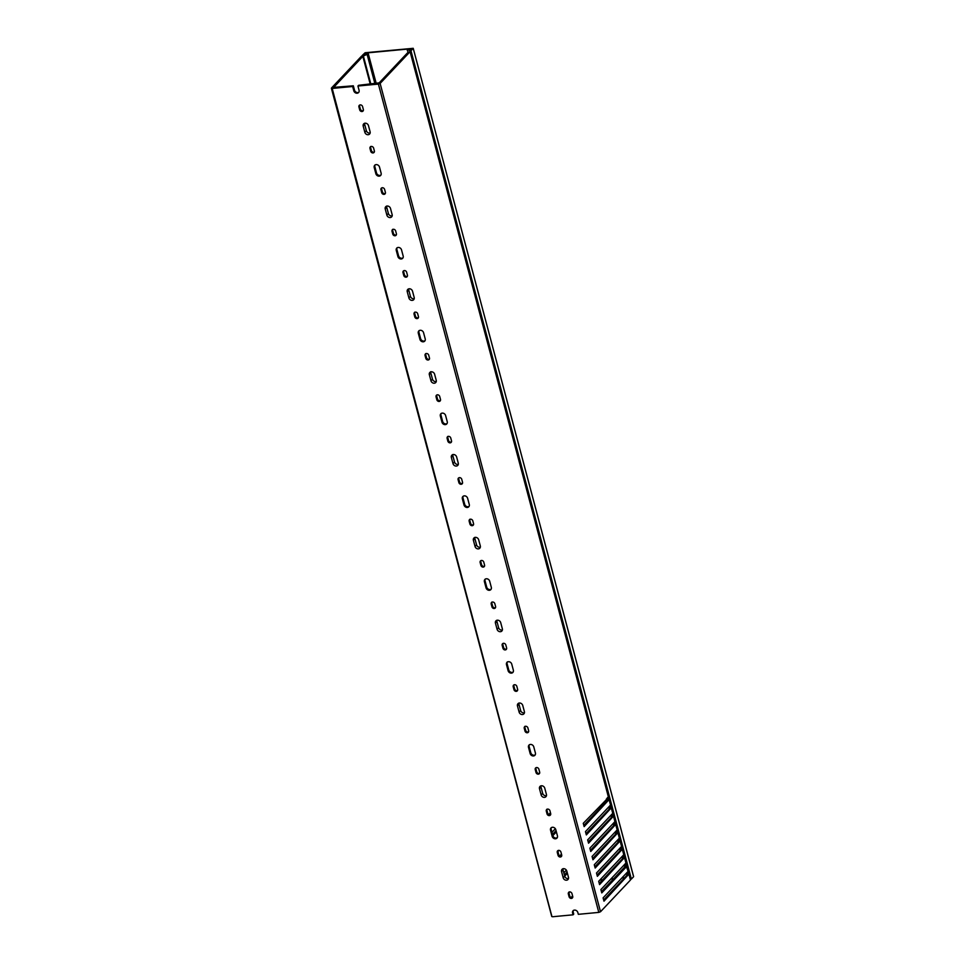 <?xml version="1.0" encoding="UTF-8"?>
<svg xmlns="http://www.w3.org/2000/svg" width="965" height="965" viewBox="0 0 965 965"><rect width="100%" height="100%" fill="white"/><g stroke="black" fill="none" stroke-linecap="round" stroke-linejoin="round"><path stroke-width="1.45" d="M413.189 48.395L410.969 50.747L631.375 879.055L633.595 876.702L413.225 48.31L365.12 52.749L362.297 55.403L365.699 54.209L364.058 54.426M365.277 53.425L364.034 54.305M599.88 880.044L602.655 879.778M610.881 879.006L613.656 878.741M621.87 877.969L624.657 877.704M409.232 50.289L412.212 48.648L365.192 53.075M630.41 879.139L410.149 50.928L409.256 50.313M631.375 879.055L630.543 879.236M410.149 50.928L410.969 50.747M561.63 856.124A2.039 1.713 43.3 0 1 558.723 854.604L557.951 851.697A2.039 1.713 43.3 0 1 558.023 850.551M560.375 857.004A2.039 1.713 43.3 0 1 558.047 855.316L557.275 852.421A2.039 1.713 43.3 0 1 560.93 852.071L561.702 854.978A2.039 1.713 43.3 0 1 560.375 857.004M557.239 837.716A2.943 2.473 43.3 0 1 552.849 835.63L551.196 829.418A2.943 2.473 43.3 0 1 551.389 827.548M555.526 838.79A2.943 2.473 43.3 0 1 552.173 836.341L550.52 830.129A2.943 2.473 43.3 0 1 555.792 829.635L557.444 835.847A2.943 2.473 43.3 0 1 555.526 838.79M550.617 814.713A2.039 1.713 43.3 0 1 547.71 813.181L546.938 810.286A2.039 1.713 43.3 0 1 546.998 809.128M549.35 815.594A2.039 1.713 43.3 0 1 547.034 813.905L546.262 810.998A2.039 1.713 43.3 0 1 549.905 810.66L550.677 813.555A2.039 1.713 43.3 0 1 549.35 815.594M546.455 795.679A2.943 2.473 43.3 0 1 542.668 793.314L541.015 787.102A2.943 2.473 43.3 0 1 540.979 785.86M544.501 797.367A2.943 2.473 43.3 0 1 541.148 794.931L539.495 788.719A2.943 2.473 43.3 0 1 544.767 788.212L546.419 794.424A2.943 2.473 43.3 0 1 544.501 797.367M539.592 773.291A2.039 1.713 43.3 0 1 536.685 771.771L535.913 768.876A2.039 1.713 43.3 0 1 535.985 767.718M538.325 774.171A2.039 1.713 43.3 0 1 536.009 772.482L535.237 769.587A2.039 1.713 43.3 0 1 538.892 769.238L539.664 772.145A2.039 1.713 43.3 0 1 538.325 774.171M535.201 754.883A2.943 2.473 43.3 0 1 530.81 752.797L529.158 746.584A2.943 2.473 43.3 0 1 529.351 744.715M533.476 755.957A2.943 2.473 43.3 0 1 530.135 753.508L528.482 747.296A2.943 2.473 43.3 0 1 533.754 746.801L535.406 753.014A2.943 2.473 43.3 0 1 533.476 755.957M528.567 731.88A2.039 1.713 43.3 0 1 525.672 730.348L524.9 727.453A2.039 1.713 43.3 0 1 524.96 726.295M527.312 732.761A2.039 1.713 43.3 0 1 524.996 731.072L524.224 728.165A2.039 1.713 43.3 0 1 527.867 727.827L528.639 730.722A2.039 1.713 43.3 0 1 527.312 732.761M524.417 712.846A2.943 2.473 43.3 0 1 520.63 710.481L518.977 704.269A2.943 2.473 43.3 0 1 518.941 703.027M522.463 714.534A2.943 2.473 43.3 0 1 519.11 712.098L517.457 705.885A2.943 2.473 43.3 0 1 522.728 705.391L524.381 711.603A2.943 2.473 43.3 0 1 522.463 714.534M517.554 690.457A2.039 1.713 43.3 0 1 514.647 688.938L513.875 686.043A2.039 1.713 43.3 0 1 513.947 684.885M516.287 691.35A2.039 1.713 43.3 0 1 513.971 689.649L513.199 686.754A2.039 1.713 43.3 0 1 516.854 686.417L517.614 689.312A2.039 1.713 43.3 0 1 516.287 691.35M513.163 672.05A2.943 2.473 43.3 0 1 508.76 669.963L507.108 663.751A2.943 2.473 43.3 0 1 507.313 661.881M511.438 673.124A2.943 2.473 43.3 0 1 508.097 670.675L506.444 664.463A2.943 2.473 43.3 0 1 511.703 663.968L513.356 670.18A2.943 2.473 43.3 0 1 511.438 673.124M506.529 649.047A2.039 1.713 43.3 0 1 503.621 647.527L502.849 644.62A2.039 1.713 43.3 0 1 502.922 643.474M505.274 649.928A2.039 1.713 43.3 0 1 502.946 648.239L502.174 645.344A2.039 1.713 43.3 0 1 505.829 644.994L506.601 647.889A2.039 1.713 43.3 0 1 505.274 649.928M502.379 630.012A2.943 2.473 43.3 0 1 498.591 627.648L496.939 621.436A2.943 2.473 43.3 0 1 496.903 620.193M500.425 631.701A2.943 2.473 43.3 0 1 497.072 629.264L495.419 623.052A2.943 2.473 43.3 0 1 500.69 622.558L502.343 628.77A2.943 2.473 43.3 0 1 500.425 631.701M495.515 607.636A2.039 1.713 43.3 0 1 492.608 606.104L491.836 603.209A2.039 1.713 43.3 0 1 491.897 602.051M494.249 608.517A2.039 1.713 43.3 0 1 491.933 606.816L491.161 603.921A2.039 1.713 43.3 0 1 494.804 603.583L495.576 606.478A2.039 1.713 43.3 0 1 494.249 608.517M491.125 589.217A2.943 2.473 43.3 0 1 486.722 587.13L485.069 580.918A2.943 2.473 43.3 0 1 485.274 579.048M489.4 590.291A2.943 2.473 43.3 0 1 486.046 587.842L484.394 581.63A2.943 2.473 43.3 0 1 489.665 581.135L491.318 587.347A2.943 2.473 43.3 0 1 489.4 590.291M484.49 566.214A2.039 1.713 43.3 0 1 481.583 564.694L480.811 561.787A2.039 1.713 43.3 0 1 480.884 560.641M483.236 567.094A2.039 1.713 43.3 0 1 480.908 565.406L480.136 562.511A2.039 1.713 43.3 0 1 483.791 562.161L484.563 565.068A2.039 1.713 43.3 0 1 483.236 567.094M480.341 547.179A2.943 2.473 43.3 0 1 476.553 544.827L474.901 538.615A2.943 2.473 43.3 0 1 474.864 537.36M478.387 548.88A2.943 2.473 43.3 0 1 475.033 546.431L473.381 540.219A2.943 2.473 43.3 0 1 478.652 539.725L480.305 545.937A2.943 2.473 43.3 0 1 478.387 548.88M473.477 524.803A2.039 1.713 43.3 0 1 470.57 523.271L469.798 520.376A2.039 1.713 43.3 0 1 469.858 519.218M472.211 525.684A2.039 1.713 43.3 0 1 469.895 523.995L469.123 521.088A2.039 1.713 43.3 0 1 472.766 520.75L473.538 523.645A2.039 1.713 43.3 0 1 472.211 525.684M469.087 506.384A2.943 2.473 43.3 0 1 464.684 504.297L463.031 498.085A2.943 2.473 43.3 0 1 463.236 496.215M467.362 507.457A2.943 2.473 43.3 0 1 464.008 505.021L462.356 498.808A2.943 2.473 43.3 0 1 467.627 498.302L469.28 504.514A2.943 2.473 43.3 0 1 467.362 507.457M462.452 483.381A2.039 1.713 43.3 0 1 459.545 481.861L458.773 478.966A2.039 1.713 43.3 0 1 458.845 477.808M461.198 484.273A2.039 1.713 43.3 0 1 458.87 482.572L458.098 479.677A2.039 1.713 43.3 0 1 461.753 479.328L462.524 482.235A2.039 1.713 43.3 0 1 461.198 484.273M458.303 464.358A2.943 2.473 43.3 0 1 454.515 461.994L452.862 455.782A2.943 2.473 43.3 0 1 452.814 454.527M456.349 466.047A2.943 2.473 43.3 0 1 452.995 463.598L451.343 457.386A2.943 2.473 43.3 0 1 456.614 456.891L458.266 463.104A2.943 2.473 43.3 0 1 456.349 466.047M451.427 441.97A2.039 1.713 43.3 0 1 448.532 440.45L447.76 437.543A2.039 1.713 43.3 0 1 447.82 436.397M450.173 442.851A2.039 1.713 43.3 0 1 447.856 441.162L447.084 438.255A2.039 1.713 43.3 0 1 450.727 437.917L451.499 440.812A2.039 1.713 43.3 0 1 450.173 442.851M447.036 423.563A2.943 2.473 43.3 0 1 442.645 421.464L440.993 415.252A2.943 2.473 43.3 0 1 441.198 413.382M445.323 424.624A2.943 2.473 43.3 0 1 441.97 422.188L440.317 415.975A2.943 2.473 43.3 0 1 445.589 415.481L447.241 421.693A2.943 2.473 43.3 0 1 445.323 424.624M440.414 400.559A2.039 1.713 43.3 0 1 437.507 399.028L436.735 396.132A2.039 1.713 43.3 0 1 436.807 394.975M439.147 401.44A2.039 1.713 43.3 0 1 436.831 399.739L436.059 396.844A2.039 1.713 43.3 0 1 439.714 396.506L440.486 399.401A2.039 1.713 43.3 0 1 439.147 401.44M436.264 381.525A2.943 2.473 43.3 0 1 432.477 379.161L430.812 372.948A2.943 2.473 43.3 0 1 430.776 371.694M434.298 383.214A2.943 2.473 43.3 0 1 430.957 380.765L429.304 374.553A2.943 2.473 43.3 0 1 434.564 374.058L436.216 380.27A2.943 2.473 43.3 0 1 434.298 383.214M429.389 359.137A2.039 1.713 43.3 0 1 426.482 357.617L425.722 354.71A2.039 1.713 43.3 0 1 425.782 353.564M428.134 360.017A2.039 1.713 43.3 0 1 425.806 358.329L425.046 355.434A2.039 1.713 43.3 0 1 428.689 355.084L429.461 357.991A2.039 1.713 43.3 0 1 428.134 360.017M424.998 340.729A2.943 2.473 43.3 0 1 420.607 338.643L418.955 332.43A2.943 2.473 43.3 0 1 419.16 330.561M423.285 341.803A2.943 2.473 43.3 0 1 419.932 339.354L418.279 333.142A2.943 2.473 43.3 0 1 423.551 332.648L425.203 338.86A2.943 2.473 43.3 0 1 423.285 341.803M418.376 317.726A2.039 1.713 43.3 0 1 415.469 316.194L414.697 313.299A2.039 1.713 43.3 0 1 414.769 312.141M417.109 318.607A2.039 1.713 43.3 0 1 414.793 316.918L414.021 314.011A2.039 1.713 43.3 0 1 417.664 313.673L418.436 316.568A2.039 1.713 43.3 0 1 417.109 318.607M414.226 298.692A2.943 2.473 43.3 0 1 410.427 296.327L408.774 290.115A2.943 2.473 43.3 0 1 408.738 288.873M412.26 300.38A2.943 2.473 43.3 0 1 408.907 297.944L407.254 291.732A2.943 2.473 43.3 0 1 412.525 291.225L414.178 297.437A2.943 2.473 43.3 0 1 412.26 300.38M407.351 276.304A2.039 1.713 43.3 0 1 404.444 274.784L403.672 271.889A2.039 1.713 43.3 0 1 403.744 270.731M406.096 277.184A2.039 1.713 43.3 0 1 403.768 275.495L402.996 272.6A2.039 1.713 43.3 0 1 406.651 272.251L407.423 275.158A2.039 1.713 43.3 0 1 406.096 277.184M402.96 257.896A2.943 2.473 43.3 0 1 398.569 255.809L396.917 249.597A2.943 2.473 43.3 0 1 397.11 247.728M401.247 258.97A2.943 2.473 43.3 0 1 397.894 256.521L396.241 250.309A2.943 2.473 43.3 0 1 401.512 249.814L403.165 256.027A2.943 2.473 43.3 0 1 401.247 258.97M396.338 234.893A2.039 1.713 43.3 0 1 393.431 233.361L392.659 230.466A2.039 1.713 43.3 0 1 392.719 229.308M395.071 235.774A2.039 1.713 43.3 0 1 392.755 234.085L391.983 231.178A2.039 1.713 43.3 0 1 395.626 230.84L396.398 233.735A2.039 1.713 43.3 0 1 395.071 235.774M392.176 215.858A2.943 2.473 43.3 0 1 388.388 213.494L386.736 207.282A2.943 2.473 43.3 0 1 386.7 206.04M390.222 217.547A2.943 2.473 43.3 0 1 386.869 215.111L385.216 208.898A2.943 2.473 43.3 0 1 390.487 208.404L392.14 214.616A2.943 2.473 43.3 0 1 390.222 217.547M385.312 193.47A2.039 1.713 43.3 0 1 382.405 191.951L381.633 189.056A2.039 1.713 43.3 0 1 381.706 187.898M384.058 194.363A2.039 1.713 43.3 0 1 381.73 192.662L380.958 189.767A2.039 1.713 43.3 0 1 384.613 189.429L385.385 192.325A2.039 1.713 43.3 0 1 384.058 194.363M380.922 175.063A2.943 2.473 43.3 0 1 376.531 172.976L374.878 166.764A2.943 2.473 43.3 0 1 375.071 164.894M379.209 176.137A2.943 2.473 43.3 0 1 375.855 173.688L374.203 167.476A2.943 2.473 43.3 0 1 379.474 166.981L381.127 173.193A2.943 2.473 43.3 0 1 379.209 176.137M374.299 152.06A2.039 1.713 43.3 0 1 371.392 150.54L370.62 147.633A2.039 1.713 43.3 0 1 370.681 146.487M373.033 152.94A2.039 1.713 43.3 0 1 370.717 151.252L369.945 148.357A2.039 1.713 43.3 0 1 373.588 148.007L374.36 150.902A2.039 1.713 43.3 0 1 373.033 152.94M370.138 133.025A2.943 2.473 43.3 0 1 366.35 130.661L364.698 124.449A2.943 2.473 43.3 0 1 364.661 123.206M368.184 134.714A2.943 2.473 43.3 0 1 364.83 132.277L363.178 126.065A2.943 2.473 43.3 0 1 368.449 125.571L370.102 131.783A2.943 2.473 43.3 0 1 368.184 134.714M363.274 110.649A2.039 1.713 43.3 0 1 360.367 109.117L359.595 106.222A2.039 1.713 43.3 0 1 359.668 105.064M362.008 111.53A2.039 1.713 43.3 0 1 359.692 109.829L358.92 106.934A2.039 1.713 43.3 0 1 362.575 106.596L363.347 109.491A2.039 1.713 43.3 0 1 362.008 111.53M358.883 92.23A2.943 2.473 43.3 0 1 354.493 90.143L353.335 85.801L352.659 86.512L332.189 88.442L551.871 916.328M628.951 873.711L630.483 879.996L600.519 911.744L598.795 912.395L378.401 84.088L357.931 86.018L359.089 90.36A2.943 2.473 43.3 0 1 353.817 90.855L352.659 86.512M572.655 897.547A2.039 1.713 43.3 0 1 569.748 896.015L568.976 893.12A2.039 1.713 43.3 0 1 569.036 891.962M571.389 898.427A2.039 1.713 43.3 0 1 569.073 896.726L568.301 893.831A2.039 1.713 43.3 0 1 571.943 893.494L572.715 896.389A2.039 1.713 43.3 0 1 571.389 898.427M568.494 878.5L568.494 878.512A2.943 2.473 43.3 0 1 564.706 876.148L563.053 869.935A2.943 2.473 43.3 0 1 563.017 868.681M566.539 880.201A2.943 2.473 43.3 0 1 563.186 877.752L561.534 871.54A2.943 2.473 43.3 0 1 566.805 871.045L568.457 877.257A2.943 2.473 43.3 0 1 566.539 880.201M552.583 916.75L573.053 914.82L573.729 914.108L573.234 912.239A2.943 2.473 43.3 0 1 573.427 910.369M370.258 84.208L362.84 56.344L333.673 87.381L353.335 85.801M357.931 86.018L358.606 85.306L379.173 82.869L408.243 52.074L407.302 50.554M572.595 895.93L571.075 897.534M362.84 56.344L363.371 56.006L370.862 84.148M374.939 83.762L367.11 54.342L363.371 56.006M367.11 54.342L375.542 83.702M376.109 83.653L367.629 54.004M368.087 53.521L365.337 53.413L364.517 53.847L365.084 54.173M365.795 54.221L365.023 53.931M365.687 53.823L361.441 56.26L331.478 88.02L332.189 88.442M567.408 873.289L563.186 877.752M566.395 870.116L563.825 872.83M561.461 854.097L559.724 855.943M558.964 850.382L557.915 851.504M557.481 837.089L556.624 837.994M556.383 831.878L552.173 836.341M555.37 828.706L551.968 832.312M550.448 812.687L548.711 814.532M569.977 891.793L568.928 892.915M601.448 891.672L624.874 866.847L624.053 865.207M603.656 899.959L627.081 875.134L626.261 873.482M583.813 825.413L607.238 800.588L606.43 798.936M586.02 833.7L609.446 808.875L608.625 807.223M588.228 841.975L611.653 817.15L610.833 815.509M590.435 850.262L613.849 825.437L613.04 823.784M592.631 858.548L616.056 833.724L615.236 832.071L615.767 834.037M594.838 866.823L618.263 841.999L617.443 840.358M597.045 875.11L620.471 850.286L619.651 848.633L620.169 850.599M599.241 883.397L622.666 858.573L621.858 856.92M407.266 50.494L409.534 49.131L411.645 49.191L410.149 49.999M622.316 856.932L624.5 856.968L622.558 857.234M620.109 848.645L622.292 848.681L620.362 848.959M617.902 840.37L619.904 840.177L618.155 840.672M615.694 832.083L617.709 831.89L615.947 832.385M613.499 823.796L615.501 823.615L613.752 824.098M611.291 815.522L613.294 815.328L611.545 815.823M609.084 807.235L611.279 807.271L609.337 807.536M606.889 798.948L609.072 798.984L607.13 799.249M409.184 50.228L410.089 51.688L380.126 83.436L600.519 911.744M624.548 857.149L626.273 863.591L625.61 863.385L600.893 889.585L601.774 892.902L626.49 866.703L624.874 866.847M626.092 863.506L624.512 857.547L599.567 884.615L598.686 881.298L623.414 855.099L624.066 855.316L622.341 848.862M623.897 855.231L622.304 849.26L597.371 876.329L596.491 873.011L621.207 846.824L621.87 847.029L620.133 840.575M621.689 846.944L620.097 840.985L595.164 868.042L594.283 864.736L618.999 838.537L619.663 838.742L617.938 832.3M619.482 838.657L617.902 832.699L592.956 859.767L592.076 856.45L616.804 830.25L617.455 830.467L615.73 824.014M617.286 830.383L615.694 824.412L590.749 851.48L589.868 848.163L614.596 821.975L615.26 822.18L613.523 815.727M615.079 822.096L613.487 816.137L588.553 843.193L587.673 839.888L612.389 813.688L613.052 813.893L611.327 807.452M612.871 813.809L611.291 807.85L586.346 834.918L585.466 831.601L610.182 805.401L610.845 805.618L609.12 799.165M610.664 805.534L609.084 799.563L584.139 826.631L583.258 823.314L608.638 797.307L410.185 51.519M630.483 879.996L628.915 874.109L603.981 901.177L603.101 897.872L627.817 871.672L628.48 871.877L626.755 865.424M628.299 871.793L626.49 866.703M556.057 830.66L552.523 834.411M567.082 872.071L564.38 874.929M409.112 49.975L410.065 49.649M623.511 855.593L622.594 855.967M621.303 847.318L620.386 847.692M619.108 839.031L618.179 839.405M616.9 830.744L615.984 831.118M614.693 822.47L613.776 822.843M612.486 814.183L611.569 814.557M610.29 805.896L609.361 806.27M608.083 797.621L607.166 797.995M624.512 857.547L626.273 863.566M620.097 840.985L621.858 847.005L620.929 847.113M617.902 832.699L619.663 838.718M613.487 816.137L615.248 822.156L614.319 822.264M611.291 807.85L613.052 813.869M624.512 865.219L626.707 865.243L624.765 865.521M625.718 863.88L624.789 864.254M626.719 873.506L628.722 873.313L626.973 873.808M573.053 914.82L572.559 912.962A2.943 2.473 43.3 0 1 577.83 912.468L578.325 914.325L598.795 912.395M378.401 84.088L380.126 83.436M627.913 872.167L626.997 872.541M628.698 874.978L627.081 875.134M626.731 865.303L628.468 871.853L627.54 871.962M608.867 800.431L607.238 800.588M410.185 51.447L608.638 797.307L607.697 797.416M611.062 808.718L609.446 808.875M609.096 799.044L610.845 805.582L609.904 805.703M613.27 817.005L611.653 817.15M613.052 813.893L612.112 813.99M615.477 825.28L613.849 825.437M617.684 833.567L616.056 833.724M615.718 823.893L617.455 830.431L616.514 830.551M619.88 841.854L618.263 841.999M619.663 838.742L618.722 838.838M622.087 850.129L620.471 850.286M624.295 858.416L622.666 858.573M622.328 848.742L624.066 855.279L623.125 855.4M626.273 863.591L625.332 863.687M608.36 798.67L608.022 797.392L608.384 798.694M612.437 813.953L612.787 815.256L612.425 813.953M614.97 823.519L614.633 822.24L614.995 823.543M616.852 830.515L617.202 831.83L616.84 830.515M619.06 838.802L619.397 840.105L619.048 838.802M621.255 847.089L621.605 848.392M623.462 855.364L623.812 856.679L623.45 855.364M625.996 864.929L625.658 863.651L626.02 864.954M558.047 855.316L558.723 854.604M547.034 813.905L547.71 813.181M541.148 794.931L542.668 793.314M536.009 772.482L536.685 771.771M530.135 753.508L530.81 752.797M524.996 731.072L525.672 730.348M519.11 712.098L520.63 710.481M513.971 689.649L514.647 688.938M508.097 670.675L508.76 669.963M502.946 648.239L503.621 647.527M497.072 629.264L498.591 627.648M491.933 606.816L492.608 606.104M486.046 587.842L486.722 587.13M480.908 565.406L481.583 564.694M475.033 546.431L476.553 544.827M469.895 523.995L470.57 523.271M464.008 505.021L464.684 504.297M458.87 482.572L459.545 481.861M452.995 463.598L454.515 461.994M447.856 441.162L448.532 440.45M441.97 422.188L442.645 421.464M436.831 399.739L437.507 399.028M430.957 380.765L432.477 379.161M425.806 358.329L426.482 357.617M419.932 339.354L420.607 338.643M414.793 316.918L415.469 316.194M408.907 297.944L410.427 296.327M403.768 275.495L404.444 274.784M397.894 256.521L398.569 255.809M392.755 234.085L393.431 233.361M386.869 215.111L388.388 213.494M381.73 192.662L382.405 191.951M375.855 173.688L376.531 172.976M370.717 151.252L371.392 150.54M364.83 132.277L366.35 130.661M359.692 109.829L360.367 109.117M353.817 90.855L354.493 90.143M569.073 896.726L569.748 896.015M608.469 797.247L410.089 51.688M561.534 871.54L563.053 869.935M568.301 893.831L568.976 893.12M572.559 912.962L573.234 912.239M358.92 106.934L359.595 106.222M363.178 126.065L364.698 124.449M369.945 148.357L370.62 147.633M374.203 167.476L374.878 166.764M380.958 189.767L381.633 189.056M385.216 208.898L386.736 207.282M391.983 231.178L392.659 230.466M396.241 250.309L396.917 249.597M402.996 272.6L403.672 271.889M407.254 291.732L408.774 290.115M414.021 314.011L414.697 313.299M418.279 333.142L418.955 332.43M425.046 355.434L425.722 354.71M429.304 374.553L430.812 372.948M436.059 396.844L436.735 396.132M440.317 415.975L440.993 415.252M447.084 438.255L447.76 437.543M451.343 457.386L452.862 455.782M458.098 479.677L458.773 478.966M462.356 498.808L463.031 498.085M469.123 521.088L469.798 520.376M473.381 540.219L474.901 538.615M480.136 562.511L480.811 561.787M484.394 581.63L485.069 580.918M491.161 603.921L491.836 603.209M495.419 623.052L496.939 621.436M502.174 645.344L502.849 644.62M506.444 664.463L507.108 663.751M513.199 686.754L513.875 686.043M517.457 705.885L518.977 704.269M524.224 728.165L524.9 727.453M528.482 747.296L529.158 746.584M535.237 769.587L535.913 768.876M539.495 788.719L541.015 787.102M546.262 810.998L546.938 810.286M550.52 830.129L551.196 829.418M557.275 852.421L557.951 851.697M621.581 848.368L621.243 847.089M633.619 876.63L413.225 48.31M620.157 850.611L619.614 848.573M615.754 834.05L615.212 832.011M376.266 83.641L368.184 53.292M630.579 879.766L628.939 873.59M551.775 916.557L331.381 88.249"/></g></svg>

